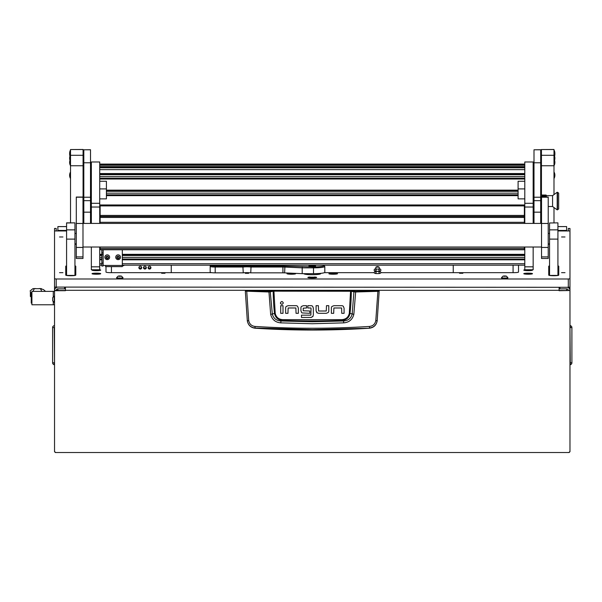 <?xml version="1.0" encoding="UTF-8"?>
<svg xmlns="http://www.w3.org/2000/svg" width="602" height="602" viewBox="0 0 602 602"><rect width="100%" height="100%" fill="white"/><g stroke="black" fill="none" stroke-linecap="round" stroke-linejoin="round"><path stroke-width="0.9" d="M56.204 230.957L56.204 228.459L54.534 228.467L54.534 278.786L56.204 278.989L568.303 278.989L569.974 278.786L569.974 228.467L568.303 228.459L568.303 230.957M66.581 226.6L57.882 226.6L57.882 230.453L66.581 230.453M557.926 230.453L566.625 230.453L566.625 226.578L557.926 226.6M559.1 290.51L569.974 290.51L559.1 290.713L559.1 287.297M57.882 290.51L57.882 288.847A1.671 1.663 180 0 0 56.204 290.51L65.415 290.51M568.303 290.51A1.671 1.663 180 0 0 566.625 288.847L566.625 290.51M569.974 290.713L569.974 450.845A1.671 1.671 0 0 1 568.303 452.523L56.204 452.523A1.671 1.671 0 0 1 54.534 450.845L54.534 278.786M56.204 290.51L54.534 290.51A3.349 3.319 180 0 1 57.032 287.297M65.415 287.297L65.415 290.713L54.534 290.713L54.534 291.383L53.277 291.383L53.277 296.809L53.277 291.383L31.906 291.383L31.906 304.77L53.277 304.77L53.277 301.798L53.277 304.77L54.534 304.77L54.534 329.271M569.974 242.275L569.974 290.51A3.349 3.319 180 0 0 567.475 287.297M57.882 288.847L64.572 288.847L64.572 287.297M559.935 287.297L559.935 288.847L566.625 288.847M566.625 230.453L566.625 230.957M57.882 230.957L57.882 230.453M569.974 325.908L570.267 325.667A1.926 1.926 0 0 1 571.9 327.563A1.926 1.926 0 0 0 570.267 325.667L570.267 327.563L571.9 327.563L571.9 362.795A1.926 1.926 0 0 1 570.267 364.699L569.974 327.563M569.974 364.451L570.267 364.699A1.926 1.926 0 0 0 571.9 362.795L569.974 362.795M571.9 355.647L571.9 360.952L571.9 355.647M54.534 325.908L54.534 327.563M54.534 364.451L54.248 364.699A1.926 1.926 0 0 1 52.607 362.795A1.926 1.926 0 0 0 54.248 364.699L54.248 362.795L52.607 362.795L52.607 327.563L54.248 327.563L54.534 362.795M54.248 325.667A1.926 1.926 0 0 0 52.607 327.563A1.926 1.926 0 0 1 54.248 325.667M52.607 332.665L52.607 355.647M245.736 290.57L378.771 290.57L379.185 291.157L377.176 320.896C376.325 325.193 373.737 327.638 369.402 328.218A893.797 893.797 0 0 1 255.105 328.218L255.082 328.022C250.748 327.458 248.159 325.042 247.317 320.768L245.323 291.157L268.853 291.978L273.902 291.172L351.335 291.255L353.916 291.88L352.178 314.026C351.086 318.33 348.204 320.648 343.531 320.986L341.703 320.475A884.714 884.714 0 0 1 282.805 320.475C278.237 320.136 275.46 317.781 274.489 313.416L272.33 314.026L270.23 291.473L245.736 290.57L245.323 291.157L245.744 290.743M343.742 322.868L343.531 320.986L312.257 321.761L280.976 320.986L280.773 322.868L312.257 323.741L343.742 322.868C349.152 322.371 352.524 319.527 353.848 314.319L355.654 291.978L377.89 291.33L375.798 320.58C375.091 324.026 372.999 325.983 369.53 326.442C331.348 328.842 293.166 328.842 254.985 326.442C251.516 325.983 249.424 324.026 248.709 320.58L247.332 320.896C248.182 325.193 250.771 327.631 255.105 328.218M288.147 305.681L286.251 306.433L288.147 305.681L295.996 305.681A2.363 2.363 0 0 1 297.591 306.298L298.351 308.194L297.591 306.298M280.412 302.941C281.375 304.8 282.338 304.8 283.301 302.941C282.338 301.075 281.375 301.075 280.412 302.941L280.509 303.461M316.08 310.798L316.08 305.673L318.383 305.673L318.548 311.008L326.276 311.008L326.48 305.673L328.782 305.673L328.782 310.993A2.303 2.303 0 0 1 328.173 312.551L326.276 313.311L318.624 313.311L316.84 312.686L316.08 310.798L317.254 312.987M333.884 305.688L331.98 306.448L333.884 305.688L341.725 305.688A2.363 2.363 0 0 1 343.321 306.313L344.081 308.201L343.321 306.313M300.925 310.73L301.67 312.641L300.925 310.73L300.925 307.885A2.197 2.197 0 0 1 301.489 306.418L303.348 305.673L306.568 305.673L306.568 307.976L303.227 308.179L303.227 310.782L309.797 310.993L309.797 313.296L302.038 312.927M312.656 306.32L313.341 308.058L312.656 306.32A2.325 2.325 0 0 0 311.046 305.673L307.825 305.673L307.825 307.976L310.873 307.976M311.437 317.42L301.489 317.457L301.489 315.162L310.88 315.162L311.046 308.194M310.956 317.457L312.987 316.366M369.402 328.218L312.257 329.542L255.082 328.022L254.985 326.442M375.798 320.58L377.191 320.768C376.348 325.042 373.759 327.458 369.425 328.022L369.53 326.442M378.771 290.57L379.185 291.157L377.89 291.33L377.8 290.916L355.579 291.556L350.605 290.751L273.902 290.751L270.23 291.473M298.351 308.194L298.351 313.318L296.049 313.318L295.875 307.976L288.147 307.976L287.952 313.318L285.649 313.318L285.649 307.991A2.303 2.303 0 0 1 286.251 306.433M283.008 305.696L283.008 313.318L280.705 313.318L280.705 305.696L283.008 305.696M326.276 313.311L328.173 312.551M344.081 308.201L344.081 313.333L341.778 313.333L341.605 307.991L333.884 307.991L333.681 313.326L331.378 313.326L331.378 308.006A2.303 2.303 0 0 1 331.98 306.448M303.348 305.673L301.489 306.418M313.341 308.058L313.341 315.027L312.671 316.78M248.709 320.58L246.715 290.916M350.605 290.751L349.295 313.341C348.377 317.299 345.834 319.406 341.673 319.654L282.835 319.654C278.688 319.414 276.145 317.307 275.212 313.341L274.489 313.416A223.176 223.176 0 0 1 273.18 291.255L272.811 290.841M353.848 314.319L350.018 313.416A223.176 223.176 0 0 0 351.335 291.255L351.696 290.841M355.579 291.556L355.654 291.978L353.916 291.88L354.277 291.473M268.928 291.556L270.659 314.319C271.999 319.534 275.37 322.386 280.773 322.868M282.835 319.654L282.805 320.475L280.976 320.986C276.31 320.655 273.436 318.338 272.33 314.026L270.659 314.319M341.673 319.654L341.703 320.475C346.293 320.121 349.062 317.766 350.018 313.416L349.295 313.341M57.882 290.33L56.219 290.33M31.281 297.125L30.378 296.425L30.378 291.722L31.244 293.069L31.906 293.061M31.861 293.061L31.906 292.399M30.378 291.722L30.378 296.425M30.1 290.932L32.914 288.674L34.254 288.629M40.183 288.621L43.449 289.57L45.586 291.383M32.914 288.674L41.515 288.674M34.322 288.674L32.967 291.383M41.794 291.383L40.439 288.674M31.906 303.099L31.244 303.099L31.244 293.061M54.218 302.482L54.218 296.124L52.69 297.644L52.69 300.962L54.534 302.482M309.94 277.003A4.395 0.534 0 0 0 307.863 277.462A4.395 0.534 0 0 0 312.257 277.996A4.395 0.534 0 0 0 316.644 277.462A4.395 0.534 0 0 0 314.568 277.003M59.515 236.977L62.939 236.977L59.515 236.977M59.515 272.668L62.939 272.668L59.515 272.668M561.568 272.668L565 272.668L561.568 272.668M561.568 236.977L565 236.977L561.568 236.977M245.315 273.278L248.664 273.278L245.315 273.278M161.637 273.278L164.986 273.278L161.637 273.278M459.522 273.278L462.87 273.278L459.522 273.278M93.137 269.764A4.349 0.527 0 0 0 92.023 270.117A4.349 0.527 0 0 0 92.053 270.185A4.349 0.527 0 0 0 96.373 270.652A4.349 0.527 0 0 0 100.692 270.185A4.349 0.527 0 0 0 100.722 270.117A4.349 0.527 0 0 0 99.608 269.764M524.899 269.764A4.349 0.527 0 0 0 523.785 270.117A4.349 0.527 0 0 0 523.823 270.185A4.349 0.527 0 0 0 528.135 270.652A4.349 0.527 0 0 0 532.454 270.185A4.349 0.527 0 0 0 532.492 270.117A4.349 0.527 0 0 0 531.37 269.764M290.924 273.157A4.349 0.527 0 0 0 286.981 273.692A4.349 0.527 0 0 0 287.019 273.752A4.349 0.527 0 0 0 291.067 274.219A4.349 0.527 0 0 0 295.559 273.82A16.728 2.039 0 0 1 295.522 273.692L295.522 273.541A4.349 0.527 0 0 0 294.438 273.316M328.955 273.82A4.349 0.527 0 0 0 333.44 274.219A4.349 0.527 0 0 0 337.489 273.752A4.349 0.527 0 0 0 337.526 273.692A4.349 0.527 0 0 0 333.771 273.165A4.349 0.527 0 0 0 328.985 273.541L328.985 273.692A16.728 2.039 0 0 1 328.955 273.82M92.023 273.692A4.349 0.527 0 0 0 92.053 273.752A4.349 0.527 0 0 0 96.373 274.219A4.349 0.527 0 0 0 100.692 273.752A4.349 0.527 0 0 0 100.722 273.692A4.349 0.527 0 0 0 96.373 273.157A4.349 0.527 0 0 0 92.023 273.692M523.785 273.692A4.349 0.527 0 0 0 523.823 273.752A4.349 0.527 0 0 0 528.135 274.219A4.349 0.527 0 0 0 532.454 273.752A4.349 0.527 0 0 0 532.492 273.692A4.349 0.527 0 0 0 528.135 273.157A4.349 0.527 0 0 0 523.785 273.692M569.974 278.786L569.974 287.094L568.303 287.297L54.534 287.094M380.84 272.668L513.491 272.668A5.019 0.61 180 0 0 518.518 272.059L518.518 265.189M549.558 265.903A5.019 0.61 180 0 0 548.723 266.242L548.723 275.114A5.019 0.61 180 0 0 553.742 275.731A5.019 0.61 180 0 0 558.761 275.114L558.761 266.242A5.019 0.61 180 0 0 557.926 265.903M66.581 265.903A5.019 0.61 180 0 0 65.746 266.242L65.746 275.114A5.019 0.61 180 0 0 70.765 275.731A5.019 0.61 180 0 0 75.784 275.114L75.784 266.242A5.019 0.61 180 0 0 74.949 265.903M74.949 244.216L76.288 244.216M54.534 230.957L66.581 230.957M557.926 230.957L569.974 230.957M548.219 244.216L549.558 244.216M324.358 272.668L374.203 272.668M320.625 273.353L320.625 273.692A8.368 1.023 180 0 1 312.257 274.708A8.368 1.023 180 0 1 303.89 273.692L303.89 273.662M105.997 266.626L105.997 272.059A5.019 0.61 180 0 0 111.016 272.668L211.663 272.668M245.488 272.668L248.483 272.668M66.581 266.408A5.019 0.61 0 0 0 65.746 266.739L65.746 275.114M75.784 266.739A5.019 0.61 0 0 0 74.949 266.408M558.761 266.739A5.019 0.61 0 0 0 557.926 266.408M549.558 266.408A5.019 0.61 0 0 0 548.723 266.739L548.723 275.114M513.077 265.189L513.077 272.668M111.43 272.668L111.43 266.626M312.257 277.439L314.432 277.168L310.075 277.168L312.257 277.439M312.257 277.499L314.929 277.168L309.578 277.168L312.257 277.499M312.476 277.417L312.032 277.417M305.485 273.662L305.485 274.286M319.512 274.196A7.111 0.865 0 0 0 319.496 274.188A7.111 0.865 0 0 1 319.512 274.196L319.496 273.451M312.257 265.64A3.349 0.406 0 0 0 308.909 266.046A3.349 0.406 0 0 0 312.257 266.453A3.349 0.406 0 0 0 315.598 266.046A3.349 0.406 0 0 0 312.257 265.64M312.724 265.294L311.881 265.399L312.724 265.294M243.246 272.841L242.884 266.099A5.854 0.715 180 0 1 251.087 266.099L282.917 266.099A5.854 0.715 180 0 1 284.919 266.144L313.507 266.912A10.46 1.272 0 0 0 323.891 265.482L324.719 266.302A11.295 1.377 180 0 1 324.809 266.468A11.295 1.377 180 0 1 313.507 267.845L302.196 267.845L302.196 273.662L284.633 272.879A5.019 0.61 0 0 0 282.917 272.841L250.733 272.841A5.019 0.61 0 0 0 243.246 272.841L215.192 272.841A5.019 0.61 180 0 1 210.173 272.232L210.173 265.347A5.019 0.61 180 0 1 210.211 265.271L210.294 265.189M302.347 266.912L302.196 267.845L284.633 267.07A5.019 0.61 0 0 0 282.917 267.032L250.733 267.032A5.019 0.61 0 0 0 243.246 267.032L215.192 267.032A5.019 0.61 180 0 1 210.173 266.423L211.009 265.587A4.184 0.512 0 0 0 215.192 266.099L242.884 266.099M302.196 273.662L313.507 273.662A11.295 1.377 0 0 0 324.809 272.285L324.809 266.468M323.891 265.482A10.46 1.272 0 0 0 323.304 265.189M211.009 265.189L211.009 265.587M251.087 266.099L250.733 272.841M143.479 267.649A1.422 1.415 180 0 0 144.901 269.064A1.422 1.415 180 0 0 146.324 267.649A1.422 1.415 180 0 0 144.901 266.234A1.422 1.415 180 0 0 143.479 267.649M146.226 267.137A1.422 1.415 0 0 1 143.577 267.137M138.881 267.649A1.422 1.415 180 0 0 140.304 269.064A1.422 1.415 180 0 0 141.726 267.649A1.422 1.415 180 0 0 140.304 266.234A1.422 1.415 180 0 0 138.881 267.649M141.628 267.137A1.422 1.415 0 0 1 138.972 267.137M148.084 267.649A1.422 1.415 180 0 0 149.507 269.064A1.422 1.415 180 0 0 150.929 267.649A1.422 1.415 180 0 0 149.507 266.234A1.422 1.415 180 0 0 148.084 267.649M150.831 267.137A1.422 1.415 0 0 1 148.182 267.137M171.261 265.189L171.261 272.668M453.246 272.668L453.246 265.189M93.784 269.764A3.89 0.474 0 0 0 92.482 270.117A3.89 0.474 0 0 0 96.373 270.591A3.89 0.474 0 0 0 100.263 270.117L100.263 270.358M100.263 270.117A3.89 0.474 0 0 0 98.954 269.764M96.373 270.298L97.629 270.208L95.116 270.208L96.373 269.944M525.554 269.764A3.89 0.474 0 0 0 524.244 270.117A3.89 0.474 0 0 0 528.135 270.591A3.89 0.474 0 0 0 532.025 270.117L532.025 270.358M532.025 270.117A3.89 0.474 0 0 0 530.723 269.764M528.135 270.298L529.391 270.208L526.885 270.208L528.135 269.944M93.001 273.451A3.89 0.474 0 0 0 92.482 273.692A3.89 0.474 0 0 0 95.364 274.143A3.89 0.474 0 0 0 99.744 273.925A3.89 0.474 0 0 0 100.263 273.692A3.89 0.474 0 0 0 97.381 273.233A3.89 0.474 0 0 0 93.001 273.451M95.643 273.842L97.817 273.692L95.643 273.534M524.771 273.451A3.89 0.474 0 0 0 524.244 273.692A3.89 0.474 0 0 0 527.134 274.143A3.89 0.474 0 0 0 531.506 273.925A3.89 0.474 0 0 0 532.025 273.692A3.89 0.474 0 0 0 529.143 273.233A3.89 0.474 0 0 0 524.771 273.451M527.412 273.842L529.587 273.692L527.412 273.534M329.806 273.451A3.89 0.474 0 0 0 329.279 273.692A3.89 0.474 0 0 0 332.169 274.143A3.89 0.474 0 0 0 336.541 273.925A3.89 0.474 0 0 0 337.067 273.692A3.89 0.474 0 0 0 334.178 273.233A3.89 0.474 0 0 0 329.806 273.451M332.447 273.842L334.622 273.692L332.447 273.534M287.967 273.451A3.89 0.474 0 0 0 287.447 273.692A3.89 0.474 0 0 0 290.33 274.143A3.89 0.474 0 0 0 294.702 273.925A3.89 0.474 0 0 0 295.228 273.692A3.89 0.474 0 0 0 292.346 273.233A3.89 0.474 0 0 0 287.967 273.451M290.608 273.842L292.783 273.692L290.608 273.534M379.042 267.062L375.851 267.137L375.851 273.278M379.057 267.055L375.851 267.137M312.257 266.362L314.831 266.009L309.676 266.009L312.257 266.362M311.129 266.167L313.732 265.971L311.129 266.167M90.511 223.417L90.511 162.781L83.821 162.781L83.821 223.417M90.511 149.793L83.821 149.793L90.511 149.732L90.511 162.781M83.821 149.793L83.821 162.781M540.686 223.417L540.686 162.781L533.997 162.781L533.997 223.417M540.686 149.793L533.997 149.793L540.686 149.732L540.686 162.781M533.997 149.793L533.997 162.781M99.721 207.028L91.353 207.028L91.353 161.976L99.721 161.976L99.721 223.417M99.721 247.016L99.721 269.741M91.353 207.028L91.353 223.417M91.353 247.016L91.353 266.829L99.721 266.829M91.353 269.741L91.353 266.829M533.161 207.028L524.793 207.028L524.793 161.976L533.161 161.976L533.161 223.417M533.161 247.016L533.161 269.741M524.793 207.028L524.793 223.417M524.793 247.016L524.793 266.829L533.161 266.829M524.793 269.741L524.793 266.829M99.721 198.871L106.411 198.871L106.411 188.908L99.721 188.908M99.721 181.255L106.411 181.255L106.411 188.908M524.793 181.255L518.096 181.255L518.096 198.871L524.793 198.871M524.793 188.908L518.096 188.908M101.813 266.016L101.813 249.755M101.813 252.938L103.062 252.938L103.062 249.755M103.062 252.938L103.062 254.654L101.813 254.654M101.813 263.097L103.062 263.097L103.062 254.654M103.062 263.097L103.062 266.016M105.576 266.626L122.311 266.626L105.576 266.618L105.576 265.452L122.311 265.452L122.311 249.755M122.311 266.626L122.311 265.452M103.062 265.459L105.576 265.452M124.245 265.189A1.339 1.332 180 0 1 123.147 265.76L122.311 265.76M100.135 249.679L524.372 249.679L100.135 249.755L100.135 247.016M100.135 248.378L524.372 248.378L524.372 249.589L100.135 249.589M524.372 222.304L100.135 222.304L100.135 215.426L524.372 215.426L524.372 223.417M524.372 248.378L524.372 247.016M100.135 205.914L100.135 204.973L524.372 204.973L524.372 205.914L100.135 205.914L100.135 215.426M524.372 205.914L524.372 215.426M100.135 223.417L100.135 222.304M524.372 249.755L100.135 249.755M117.044 257.679L118.255 258.22L119.098 257.874M117.736 258.198L119.113 257.949L119.204 256.941L118.466 256.392L117.142 256.851L117.029 257.754L117.736 258.198M117.149 256.776L117.307 257.257M116.991 257.874A1.227 1.219 0 0 1 117.646 256.279A1.227 1.219 0 0 1 119.256 256.919A1.227 1.219 0 0 1 118.609 258.521A1.227 1.219 0 0 1 116.991 257.874M115.93 258.183A2.385 2.37 0 0 1 117.653 254.939A2.385 2.37 0 0 1 120.513 257.257A2.385 2.37 0 0 1 115.93 258.183M120.513 257.257L120.513 257.227A2.385 2.37 180 0 0 117.653 254.909A2.385 2.37 180 0 0 115.742 257.242L115.742 257.227M118.948 257.543L119.211 256.964M106.163 257.679L107.374 258.22L108.225 257.874M106.863 258.198L108.232 257.949L108.33 256.941L107.592 256.392L106.261 256.851L106.148 257.754L106.863 258.198M106.276 256.776L106.426 257.257M106.118 257.874A1.227 1.219 0 0 1 106.765 256.279A1.227 1.219 0 0 1 108.383 256.919A1.227 1.219 0 0 1 107.728 258.521A1.227 1.219 0 0 1 106.118 257.874M105.057 258.183A2.385 2.37 0 0 1 106.772 254.939A2.385 2.37 0 0 1 109.632 257.257A2.385 2.37 0 0 1 105.057 258.183M109.632 257.257L109.632 257.227A2.385 2.37 180 0 0 106.772 254.909A2.385 2.37 180 0 0 104.861 257.242L104.861 257.227M108.067 257.543L108.337 256.964M83.068 149.537L70.517 149.537L83.068 149.477L83.068 165.753L70.517 165.753L70.517 155.286L83.068 155.286M83.068 223.417L83.068 165.753M70.517 222.86L70.517 165.753M70.517 149.537L70.517 155.286M76.288 233.441L74.949 233.441M76.288 243.9L74.949 243.9M553.99 149.537L541.439 149.537L553.99 149.477L553.99 194.596M553.99 207.54L553.99 222.86M553.99 165.753L541.439 165.753L541.439 195.04M541.439 207.096L541.439 223.417M541.439 165.753L541.439 155.286L553.99 155.286M541.439 149.537L541.439 155.286M549.558 233.441L548.219 233.441M549.558 243.9L548.219 243.9M66.581 229.859L74.949 229.859L74.949 275.407L66.581 275.407L66.581 222.86L74.949 222.86L66.581 222.988M74.949 229.859L74.949 222.988M549.558 222.988L557.926 222.86L549.558 222.988L549.558 229.859L557.926 229.859L557.926 239.107L549.558 239.107L549.558 229.859M557.926 239.107L557.926 275.407L549.558 275.407L549.558 239.107M557.926 222.988L557.926 229.859M541.529 256.903L541.529 258.476L548.219 258.476L548.219 197.05L541.529 197.05L541.529 256.903L548.219 256.903M76.288 256.903L76.288 258.476L82.986 258.476L82.986 197.05L76.288 197.05L76.288 256.903L82.986 256.903M554.186 150.334A6.697 6.645 0 0 1 554.878 153.284L554.871 153.691A6.697 6.645 180 0 0 554.878 153.284L554.186 150.312L554.186 165.362A6.697 6.645 180 0 0 554.878 162.412A6.697 6.645 0 0 0 554.532 160.305M70.321 150.334L69.629 153.292A6.697 6.645 180 0 1 70.321 150.334M558.679 193.122L558.679 209.014L557.181 209.857L557.181 192.279L557.497 209.857L557.497 192.279L558.679 193.122M557.181 192.279L552.568 195.627L552.568 206.509L557.181 209.857M552.568 195.627L541.943 195.627L541.943 196.372M540.686 195.04L546.059 195.04L546.548 195.785M546.548 196.967L546.225 196.372L540.686 196.515M541.529 207.096L540.686 207.096M540.686 202.543L541.529 202.543M546.225 196.372L541.777 196.372L541.777 195.191L546.225 195.191M541.777 195.191L541.777 196.372M503.889 276.032L506.169 276.22L503.889 276.032M504.709 275.942L506.312 276.092L504.709 276.348L503.106 276.092L504.709 275.942M506.312 276.092L507.885 277.635A3.183 0.384 180 0 1 507.885 277.657A3.183 0.384 180 0 1 504.709 278.041A3.183 0.384 180 0 1 501.526 277.657A3.183 0.384 180 0 1 501.534 277.635L503.106 276.092M501.526 277.657L501.526 277.973A3.183 0.384 0 0 0 504.709 278.357A3.183 0.384 0 0 0 507.885 277.973L507.885 277.657M70.321 172.322A6.697 6.645 180 0 0 69.629 175.272A6.697 6.645 0 0 0 70.321 178.222L70.321 172.3L69.629 175.28M70.321 155.226L69.629 158.183A6.697 6.645 180 0 1 70.321 155.226L70.321 161.155A6.697 6.645 0 0 1 69.629 158.183L70.517 161.155M69.975 160.305A6.697 6.645 180 0 0 69.629 162.412A6.697 6.645 0 0 0 70.321 165.362L70.321 161.155M70.321 154.466L70.321 151.125A6.697 6.645 180 0 0 69.629 154.104L69.629 154.104A6.697 6.645 0 0 0 69.952 156.136L69.629 154.104L70.517 151.125M553.99 178.245L554.878 175.272L554.186 172.3L554.186 178.222A6.697 6.645 180 0 0 554.878 175.272A6.697 6.645 0 0 0 554.186 172.322M118.985 276.032L121.258 276.22L118.985 276.032M119.798 275.942L121.408 276.092L119.798 276.348L118.195 276.092L119.798 275.942M121.408 276.092L122.974 277.635A3.183 0.384 180 0 1 122.981 277.657A3.183 0.384 180 0 1 119.798 278.041A3.183 0.384 180 0 1 116.622 277.657A3.183 0.384 180 0 1 116.63 277.635L118.195 276.092M116.622 277.657L116.622 277.973A3.183 0.384 0 0 0 119.798 278.357A3.183 0.384 0 0 0 122.981 277.973L122.981 277.657M54.534 438.843L54.534 451.688L55.369 452.523L106.245 452.523M114.944 452.523L569.138 452.523L569.974 451.688L569.974 438.843M569.974 436.081L569.974 432.815M569.974 290.51L569.974 283.331M54.534 361.313L54.534 408.969M54.534 412.904L54.534 436.081M569.974 228.467L568.303 228.467M559.1 290.307L65.415 290.307M378.771 290.743L377.8 290.916M275.212 313.341L273.902 290.751M31.116 292.865L31.891 292.865M56.204 278.989L56.204 287.297M568.303 287.297L568.303 278.989M215.192 266.099L215.192 272.841M313.507 266.912L313.507 273.662M282.917 272.841L282.917 266.099M284.919 266.144L284.633 272.879M90.511 197.23L83.821 197.23M90.511 212.167L83.821 212.167M90.511 200.669L83.821 200.669M540.686 197.23L533.997 197.23M540.686 212.167L533.997 212.167M540.686 200.669L533.997 200.669M91.353 203.295L99.721 203.295M524.793 203.295L533.161 203.295M99.721 257.37L101.813 257.37M122.311 257.37L524.793 257.37M99.721 255.489L101.813 255.489M122.311 255.489L524.793 255.489M99.721 254.917L101.813 254.917L99.721 254.924M122.311 254.917L524.793 254.917L122.311 254.924M99.721 254.337L101.813 254.337M122.311 254.337L524.793 254.337M99.721 222.266L100.135 222.266M524.372 222.266L524.793 222.266M99.721 221.702L100.135 221.702L99.721 221.702M524.372 221.702L524.793 221.702L524.372 221.702M99.721 221.115L100.135 221.115M524.372 221.115L524.793 221.115M524.793 217.209L524.372 217.209M100.135 217.209L99.721 217.209M524.793 215.35L524.372 215.35M100.135 215.35L99.721 215.35M524.793 214.869L524.372 214.869L524.793 214.861M100.135 214.869L99.721 214.869L100.135 214.861M99.721 214.199L100.135 214.199M524.372 214.199L524.793 214.199M524.793 213.718L524.372 213.718L524.793 213.702M100.135 213.718L99.721 213.718L100.135 213.702M524.793 265.181L122.311 265.181L524.793 265.189M101.813 265.181L99.721 265.181L101.813 265.189M524.793 263.721L122.311 263.721M101.813 263.721L99.721 263.721M524.793 259.816L122.311 259.816M101.813 259.816L99.721 259.816M524.793 259.071L122.311 259.071M101.813 259.071L99.721 259.071M99.721 259.003L101.813 259.003L99.721 259.003M122.311 259.003L524.793 259.003L122.311 259.003M524.793 164.105L99.721 164.105M524.793 164.587L99.721 164.587M524.793 165.257L99.721 165.257L524.793 165.249M524.793 166.626L99.721 166.626M524.793 167.296L99.721 167.296L524.793 167.288M524.793 167.777L99.721 167.777M524.793 169.644L99.721 169.644M524.793 173.542L99.721 173.542M524.793 174.129L99.721 174.129L524.793 174.136M524.793 174.693L99.721 174.693M524.793 176.582L99.721 176.582M524.793 178.207L99.721 178.207L524.793 178.207M524.793 178.282L99.721 178.282M524.793 179.027L99.721 179.027M518.096 190.157L106.411 190.157M518.096 190.736L106.411 190.736M518.096 191.308L106.411 191.308M518.096 193.189L106.411 193.189M518.096 194.822L106.411 194.822L518.096 194.815M518.096 194.89L106.411 194.89M518.096 195.635L106.411 195.635M524.793 206.764L524.372 206.764M100.135 206.764L99.721 206.764M524.793 207.351L524.372 207.351L524.793 207.351M100.135 207.351L99.721 207.351L100.135 207.351M524.793 207.916L524.372 207.916M100.135 207.916L99.721 207.916M524.793 209.797L524.372 209.797M100.135 209.797L99.721 209.797M524.793 211.43L524.372 211.43L524.793 211.43M100.135 211.43L99.721 211.43L100.135 211.43M524.793 211.498L524.372 211.498M100.135 211.498L99.721 211.498M524.793 212.25L524.372 212.25M100.135 212.25L99.721 212.25M103.145 265.452L103.145 249.755M524.372 217.48L100.135 217.48M524.372 216.457L100.135 216.457M74.949 239.107L66.581 239.107M541.529 223.47L548.219 223.47M541.529 197.215L548.219 197.215M76.288 223.47L82.986 223.47M76.288 197.215L82.986 197.215M69.644 153.691A6.697 6.645 0 0 1 69.629 153.284L69.644 153.691M553.99 161.155L554.186 161.155A6.697 6.645 180 0 0 554.878 158.183A6.697 6.645 0 0 0 554.186 155.226M554.562 156.136A6.697 6.645 180 0 0 554.878 154.104A6.697 6.645 0 0 0 554.186 151.147L554.878 154.104L554.562 156.144M566.625 226.578L557.926 226.578M66.581 226.578L57.882 226.578M54.534 228.459L56.204 228.459M40.77 288.569L38.987 288.569M35.774 288.569L33.659 288.569M314.929 277.883L314.929 277.168M309.578 277.883L309.578 277.168M379.606 271.118L380.908 272.285C381.021 273.263 379.892 273.692 377.522 273.579C375.189 273.722 374.06 273.293 374.135 272.285L375.437 271.118M375.851 273.09L376.137 272.285L375.595 271.434L379.441 271.434L378.899 272.285L379.192 273.09M379.192 268.74L380.389 269.049L380.908 269.959C381.021 270.938 379.892 271.367 377.522 271.254C375.189 271.397 374.06 270.968 374.135 269.959L374.655 269.049L375.851 268.74M375.851 270.765L376.137 269.959L375.595 269.109L379.441 269.109L378.899 269.959L379.192 270.765M379.125 267.1A2.905 2.905 0 0 0 375.919 267.1M379.192 267.137L379.192 273.278M248.001 273.443A2.905 2.905 0 0 0 245.97 273.443M313.221 265.482A1.385 1.385 0 0 0 312.227 265.482M99.721 161.976L91.353 161.976M99.721 269.764L91.353 269.764M533.161 161.976L524.793 161.976M533.161 269.764L524.793 269.764M524.793 164.09L99.721 164.09M518.096 190.744L106.411 190.744M101.813 266.039L103.062 266.039M82.986 223.417L541.529 223.417M82.986 247.016L541.529 247.016M541.529 247.437L548.219 247.437M76.288 247.437L82.986 247.437M552.568 206.509L548.219 206.509M533.997 203.16L533.161 203.16M533.997 198.976L533.161 198.976M69.629 175.272L70.517 178.245M69.975 160.298L69.629 162.42L70.517 165.392M553.99 155.203L554.878 158.183L554.186 161.155M554.54 160.298L554.878 162.412L553.99 165.392"/></g></svg>
